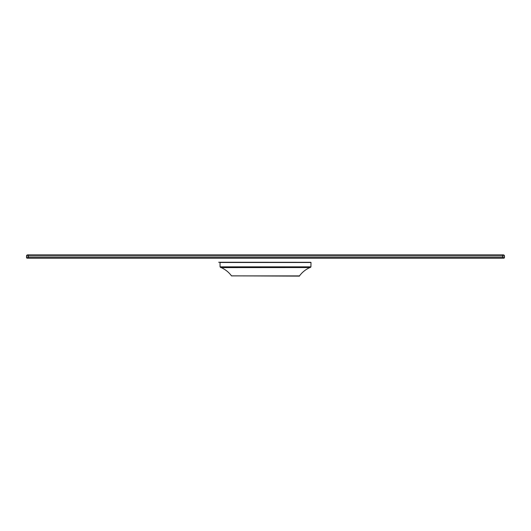 <?xml version="1.0" encoding="UTF-8"?>
<svg xmlns="http://www.w3.org/2000/svg" width="531" height="531" viewBox="0 0 531 531"><rect width="100%" height="100%" fill="white"/><g stroke="black" fill="none" stroke-linecap="round" stroke-linejoin="round"><path stroke-width="0.8" d="M26.55 256.002A1.142 1.142 0 0 1 27.692 254.86L503.308 254.86A1.142 1.142 0 0 1 504.45 256.002L26.55 256.002A1.142 1.142 0 0 1 27.692 254.86A1.142 1.142 0 0 0 26.55 256.002L26.55 257.555L502.625 257.555L502.625 258.172L27.167 258.172A0.617 0.617 0 0 1 26.55 257.555A0.617 0.617 0 0 0 27.167 258.172A0.617 0.617 0 0 1 26.55 257.555M27.778 257.555A0.617 0.617 0 0 1 27.167 258.172A0.617 0.617 0 0 0 27.778 257.555M502.625 254.86L502.625 257.555L504.45 257.555L504.45 256.002M504.45 257.555A0.617 0.617 0 0 1 503.833 258.172A0.617 0.617 0 0 0 504.45 257.555A0.617 0.617 0 0 1 503.833 258.172A0.617 0.617 0 0 1 503.222 257.555M310.768 262.287L218.672 262.241L303.035 262.487M310.27 267.558L310.92 266.847L311 262.487L220 262.487L220.08 266.847L220.863 267.611L310.27 267.558L220.73 267.558M299.444 276.12L231.489 275.854C228.755 272.184 225.297 269.416 221.108 267.564M28.375 254.86L28.375 258.172L27.167 258.172M310.92 266.847L220.08 266.847M310.867 266.98L220.133 266.98M299.497 276.014L231.489 275.854M299.497 275.894L231.503 275.894M139.056 254.86L30.167 254.86M140.111 254.86L82.298 254.853M500.833 254.86L391.944 254.86M450.109 254.853L392.641 254.86M502.625 258.172L503.833 258.172M227.965 262.487L220.232 262.287M299.511 275.854C302.245 272.184 305.703 269.416 309.892 267.564"/></g></svg>
